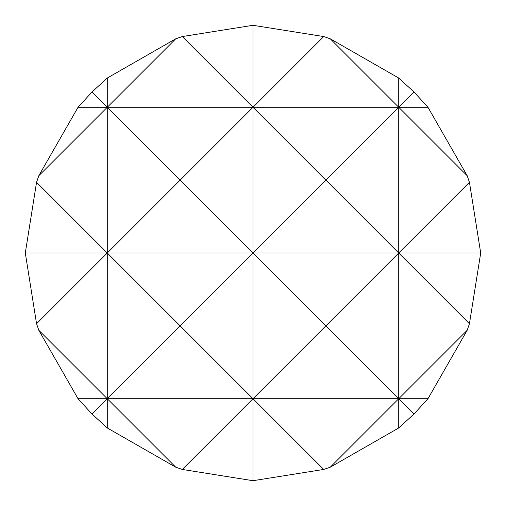 <?xml version="1.0" encoding="UTF-8"?>
<svg xmlns="http://www.w3.org/2000/svg" width="506" height="506" viewBox="0 0 506 506"><rect width="100%" height="100%" fill="white"/><g stroke="black" fill="none" stroke-linecap="round" stroke-linejoin="round"><path stroke-width="0.76" d="M253 25.3L323.714 36.558L330.266 38.81L398.728 78.044L414.009 91.991L427.956 107.272L467.19 175.734L469.442 182.286L480.7 253L469.442 323.714L467.19 330.266L427.956 398.728L414.009 414.009L398.728 427.956L330.266 467.19L323.714 469.442L253 480.7L253 398.728L182.286 469.442L175.734 467.19L107.272 427.956L107.272 107.272L38.81 175.734L78.044 107.272L91.991 91.991L107.272 78.044L175.734 38.81L182.286 36.558L253 25.3L253 107.272L323.714 36.558M414.009 414.009L398.728 398.728L398.728 107.272L325.864 180.136L398.728 253L469.442 182.286M398.728 427.956L398.728 398.728L467.19 330.266M469.442 323.714L398.728 253L325.864 325.864L398.728 398.728L330.266 467.19M467.19 175.734L398.728 107.272L398.728 78.044M323.714 469.442L253 398.728L253 253L180.136 325.864L107.272 253L180.136 180.136L107.272 107.272L107.272 78.044M253 480.7L182.286 469.442M175.734 467.19L107.272 398.728L180.136 325.864L253 398.728L325.864 325.864L253 253L253 107.272L180.136 180.136L253 253L325.864 180.136L253 107.272L398.728 107.272L414.009 91.991M38.81 330.266L107.272 398.728L91.991 414.009L78.044 398.728L38.81 330.266L36.558 323.714L25.3 253L36.558 182.286L38.81 175.734M107.272 427.956L91.991 414.009M36.558 182.286L107.272 253L36.558 323.714M330.266 38.81L398.728 107.272L427.956 107.272M182.286 36.558L253 107.272L107.272 107.272L175.734 38.81M91.991 91.991L107.272 107.272L78.044 107.272M25.3 253L480.7 253M78.044 398.728L427.956 398.728"/></g></svg>
